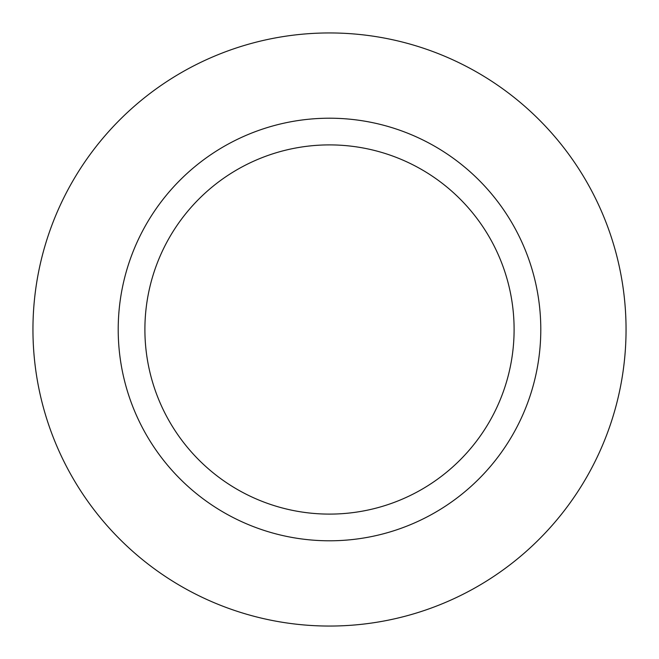 <?xml version="1.0" encoding="UTF-8"?>
<svg xmlns="http://www.w3.org/2000/svg" width="659" height="659" viewBox="0 0 659 659"><rect width="100%" height="100%" fill="white"/><g stroke="black" fill="none" stroke-linecap="round" stroke-linejoin="round"><path stroke-width="0.99" d="M329.5 514.102A184.602 184.602 0 0 1 144.898 329.5A184.602 184.602 0 0 1 329.5 144.898A184.602 184.602 0 0 1 514.102 329.5A184.602 184.602 0 0 1 329.5 514.102M329.5 540.792A211.292 211.292 0 0 1 118.208 329.5A211.292 211.292 0 0 1 329.5 118.208A211.292 211.292 0 0 1 540.792 329.5A211.292 211.292 0 0 1 329.5 540.792M329.5 626.05A296.55 296.55 0 0 1 32.95 329.5A296.55 296.55 0 0 1 329.5 32.95A296.55 296.55 0 0 1 626.05 329.5A296.55 296.55 0 0 1 329.5 626.05"/></g></svg>
